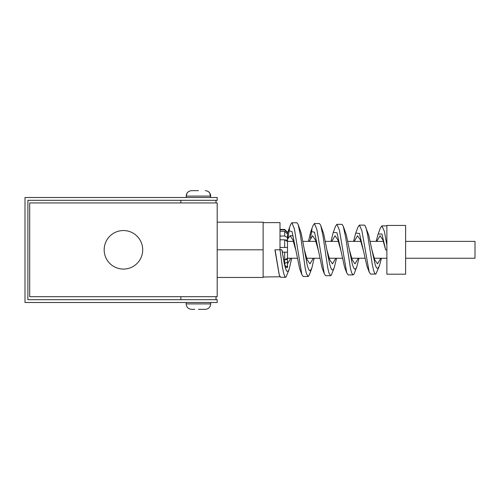 <?xml version="1.0" encoding="UTF-8"?>
<svg xmlns="http://www.w3.org/2000/svg" width="500" height="500" viewBox="0 0 500 500"><rect width="100%" height="100%" fill="white"/><g stroke="black" fill="none" stroke-linecap="round" stroke-linejoin="round"><path stroke-width="0.75" d="M282.475 252.156L281.875 249.812L280 249.812L280 222.625L263.125 222.625M263.125 277L280 276.769M279.269 275.15L274.919 249.812M313.325 258.25L310 263.875L307.188 259.756L304.375 249.8L307.1 264.381L308.281 268.525L309.462 270.637L310.05 270.856L311.825 268.144L314.137 258.25M290.819 258.25L287.5 263.875M287.5 239.231L290.075 235.75L292.887 239.869L295.7 249.812M335.825 258.25L332.506 263.875L329.694 259.756L326.875 249.788L329.6 263.837L330.788 267.844L331.975 269.875L333.162 269.713L334.231 267.7L336.581 258.25M309.25 241.375L312.569 235.75L315.381 239.869L318.194 249.812M358.331 258.25L355.006 263.875L352.194 259.756L349.375 249.775L352.344 264.225L353.55 267.744L354.75 269.25L355.956 268.575L356.794 266.856L359.012 258.25M331.744 241.375L335.062 235.75L337.875 239.869L340.688 249.812M380.831 258.25L377.512 263.875L374.7 259.756L371.875 249.762L375.356 265.3L376.569 267.9L377.788 268.438L379.356 266.019L381.444 258.25M354.237 241.375L357.556 235.75L360.369 239.869L363.194 249.869M376.731 241.375L380.05 235.75L382.863 239.869L385.706 249.95L386.875 249.931M280 229.825L284.688 229.825A3453.5 3284.475 0 0 1 287.5 232.519L287.5 233.969A3453.5 3284.475 180 0 0 284.688 231.275L284.688 236.012A3453.5 2029.919 -0 0 1 287.5 237.675L287.5 240.044L285.1 240.044M280 229.425L284.688 229.425L284.688 229.825M280 236.012L284.688 236.012M284.688 231.275L280 231.275M280 247.469L287.5 247.469L284.688 247.469L284.688 239.8L280 239.8M284.688 259.825L284.688 252.156L282.288 252.156L283.712 259.825L284.688 259.825A3453.5 2029.919 -0 0 0 287.5 258.156L287.5 252.156L284.688 252.156L287.5 252.156L287.5 241.469A3453.5 2029.919 180 0 0 284.688 239.8M285.1 259.581L287.5 259.581L287.5 258.156M287.5 259.581L287.5 261.95A3453.5 2029.919 180 0 1 284.688 263.612L284.706 259.812M284.688 263.612L284.688 264.231A21.019 2.512 -97.2 0 1 284.538 263.612M287.5 261.95L287.5 265.656L285.938 267.156L284.688 264.231M287.5 241.469L287.5 240.044M287.5 237.675L287.5 233.969M287.5 265.656L287.5 267.106L286.837 267.744L286.881 266.25M287.5 267.394L286.837 267.744M287.5 233.612L288.4 230.619L292.05 231.612L299.625 268.587L301.819 274.569L303.181 276.488L308.175 276.481L309.356 274.881L311.675 268.55M308.444 241.375L310.844 231.456L314.525 232.213L322.062 267.75L324.275 273.738L325.681 275.7L330.606 275.7L331.287 275.238L334.231 267.7M331 241.375L333.281 232.3L336.994 232.806L344.506 266.906L346.737 272.913L348.175 274.913L353.106 274.913L354.081 273.994L356.794 266.856M353.562 241.375L355.719 233.137L359.462 233.412L366.938 266.069L369.194 272.081L370.675 274.131L375.913 274.044L379.356 266.019M376.131 241.375L378.15 233.975L381.925 234.019L385.7 249.931M281.875 249.812L284.288 263.512L285.494 268.375L286.706 271.137L287.913 271.488L289.119 269.406L291.694 258.25M288.4 230.619L290.587 224.638L291.938 222.744L296.9 222.75L298.106 224.375L301.188 233.219L304.375 249.8M310.844 231.456L313.05 225.469L314.431 223.531L319.406 223.531L320.594 225.081L323.656 233.713L326.875 249.788M333.281 232.3L335.506 226.294L336.931 224.319L342.044 224.35L343.244 226.206L346.325 234.913L349.375 249.775M355.719 233.137L357.962 227.131L359.425 225.1L364.356 225.106L364.988 225.481L368.681 235L371.875 249.762M386.875 225.438L386.875 274.188L405.625 274.188L405.625 225.438L386.875 225.438M289.125 269.387L286.038 277.075L285.613 277.269L284.831 276.625L283.619 273.144L282.413 267.025L280 249.812L274.925 249.812M275.075 249.812L279.356 275.394L280.688 277.269L285.613 277.269M287.894 238.275L289.538 228.594M291.938 222.744L294.406 228.925L301.819 274.569M310.469 238.1L311.994 229.406M314.431 223.531L316.894 229.488L324.275 273.738M336.931 224.319L339.381 230.056L346.737 272.913M359.425 225.1L361.869 230.619L369.194 272.081M378.15 233.975L380.419 227.956L381.919 225.888L384.4 231.375L386.875 245.275M298.212 224.662L300.494 235.512L305.225 268.263L306.406 273.519L308.106 276.488M320.75 225.487L322.969 235.775L327.725 267.731L328.913 272.85L330.606 275.7M343.288 226.319L345.656 237.306L350.469 268.387L351.675 272.925L353.106 274.913M365.825 227.156L367.413 233.544L372.269 264.275L373.481 269.969L374.694 273.35L375.606 274.131M381.919 225.888L386.875 225.888M217.188 277.469L263.125 277.469L263.125 222.156L217.188 222.156M217.188 249.812L263.125 249.812M217.188 296.688L217.188 202.938L29.688 202.938L29.688 296.688L217.188 296.688M142.706 249.812A19.269 19.269 0 0 1 113.806 266.5A19.269 19.269 0 0 1 113.806 233.125A19.269 19.269 0 0 1 142.706 249.812M217.188 299.688L27.887 299.688L27.887 200.312L217.188 200.312L217.188 197.5L25 197.5L25 302.5L217.188 302.5L217.188 299.688M198.438 309.344L205.281 309.344C208.581 309.019 210.394 307.206 210.719 303.906L186.156 303.906C186.481 307.206 188.294 309.019 191.594 309.344L194.781 309.344M198.438 190.656L191.594 190.656L198.438 190.656M216.012 296.688L216.012 299.688M180.856 202.938L180.856 200.312M405.625 258.25L475 258.25L475 241.375L405.625 241.375M186.156 197.5L186.156 196.094L210.719 196.094C210.394 192.794 208.581 190.981 205.281 190.656M293.125 235.75L290.075 235.75M287.5 232.231L284.688 229.419M279.356 275.394L279.237 275.056M186.156 302.5L186.156 303.906C186.481 307.206 188.294 309.019 191.594 309.344M210.719 302.5L210.719 303.906C210.394 307.206 208.581 309.019 205.281 309.344M210.719 197.5L209.706 192.931M187.169 192.931L186.156 196.094C186.481 192.794 188.294 190.981 191.594 190.656M209.525 192.694L208.281 191.562M187.35 192.694L188.594 191.562M180.856 296.688L180.856 299.688M216.012 202.938L216.012 200.312M287.5 258.25L297.162 258.25M306.681 258.25L319.719 258.25M329.188 258.25L342.281 258.25M351.688 258.25L364.85 258.25M374.188 258.25L386.875 258.25M287.5 241.375L293.394 241.375M302.919 241.375L315.887 241.375M325.363 241.375L338.381 241.375M347.8 241.375L360.875 241.375M370.231 241.375L383.369 241.375"/></g></svg>
